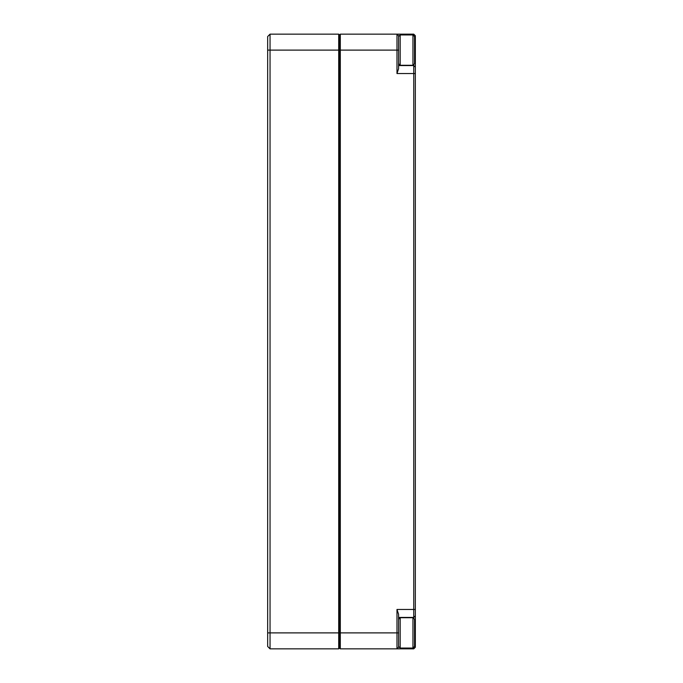 <?xml version="1.0" encoding="UTF-8"?>
<svg xmlns="http://www.w3.org/2000/svg" width="683" height="683" viewBox="0 0 683 683"><rect width="100%" height="100%" fill="white"/><g stroke="black" fill="none" stroke-linecap="round" stroke-linejoin="round"><path stroke-width="1.02" d="M267.659 632.885L338.708 632.885L338.708 648.85L339.502 648.047L339.502 34.953L339.502 648.047L338.708 648.85L270.05 648.85L267.659 646.451L267.659 36.549L270.05 34.15L338.708 34.15L339.502 34.953L338.708 34.15L338.708 50.115L270.05 50.115L270.05 648.85L267.659 646.451M398.582 632.885L338.708 632.885L338.708 50.115L340.305 50.115L340.305 648.85L396.985 648.85L396.985 609.458L398.582 614.248L398.582 647.253L396.985 648.85L413.744 648.85L413.744 647.253M267.659 36.549L270.05 34.15L270.05 50.115L267.659 50.115M398.582 50.115L396.985 50.115L396.985 34.15L398.582 35.747L398.582 68.752L396.985 73.542L396.985 50.115L340.305 50.115L340.305 34.15L339.502 34.953L340.305 34.15L339.502 34.953L340.305 34.15L413.744 34.15L415.341 35.747L415.341 647.253L413.744 648.85L415.341 647.253M413.744 618.516L413.744 64.484M413.744 35.747L413.744 34.15L415.341 35.747M339.502 648.047L340.305 648.85L339.502 648.047M412.95 617.714L414.547 619.31L414.547 646.451L412.95 648.047L412.95 617.714L400.178 617.714L400.178 648.047L412.95 648.047M412.95 34.953L414.547 36.549L414.547 63.69L412.95 65.286L412.95 34.953L400.178 34.953L400.178 65.286L412.95 65.286M415.341 73.542L396.985 73.542M396.985 609.458L415.341 609.458M415.341 638.81L414.547 638.545M414.547 44.455L415.341 44.19M398.582 617.441L413.744 617.441L415.341 615.844M398.582 65.559L413.744 65.559L415.341 67.156M398.582 646.451L400.178 648.047M398.582 619.31L400.178 617.714M398.582 63.69L400.178 65.286M398.582 36.549L400.178 34.953"/></g></svg>
